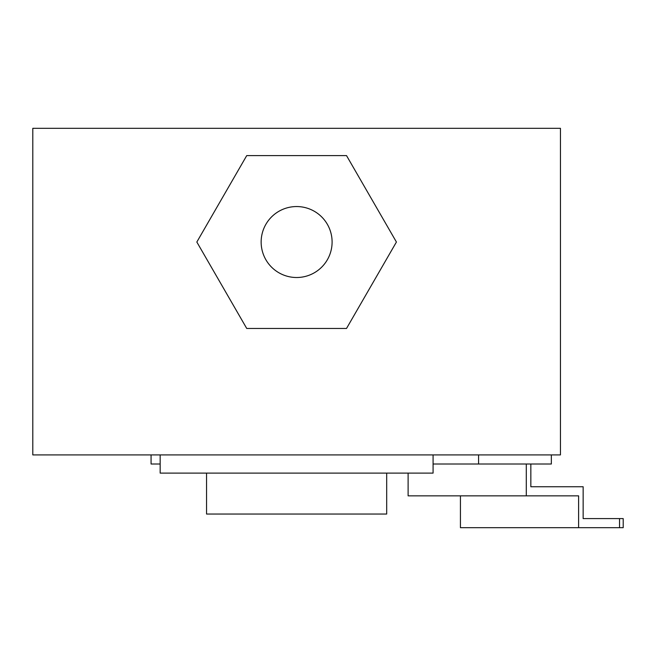 <?xml version="1.0" encoding="UTF-8"?>
<svg xmlns="http://www.w3.org/2000/svg" width="656" height="656" viewBox="0 0 656 656"><rect width="100%" height="100%" fill="white"/><g stroke="black" fill="none" stroke-linecap="round" stroke-linejoin="round"><path stroke-width="0.98" d="M560.445 128.314L32.8 128.314L32.8 454.911L560.445 454.911L560.445 128.314M160.162 464.005L151.069 464.005L151.069 454.911M551.352 454.911L551.352 464.005L433.083 464.005M206.558 473.107L206.558 514.042L386.687 514.042L386.687 473.107M433.083 454.911L433.083 473.107L160.162 473.107L160.162 454.911M460.43 495.846L460.43 527.686L578.608 527.686L578.608 495.846L408.114 495.846L408.114 473.107M578.608 527.686L619.543 527.686L619.543 518.593L583.151 518.593L583.151 486.752L530.843 486.752L530.843 464.005M619.543 518.593L623.2 518.593L623.2 527.686L619.543 527.686M526.292 495.846L526.292 464.005M478.568 454.911L478.568 464.005M246.73 155.603L196.833 242.031L246.73 328.451L346.524 328.451L396.421 242.031L346.524 155.603L246.73 155.603M296.627 277.513A35.481 35.481 0 0 0 332.1 242.031A35.481 35.481 0 0 0 296.627 206.55A35.481 35.481 0 0 0 261.145 242.031A35.481 35.481 0 0 0 296.627 277.513"/></g></svg>
